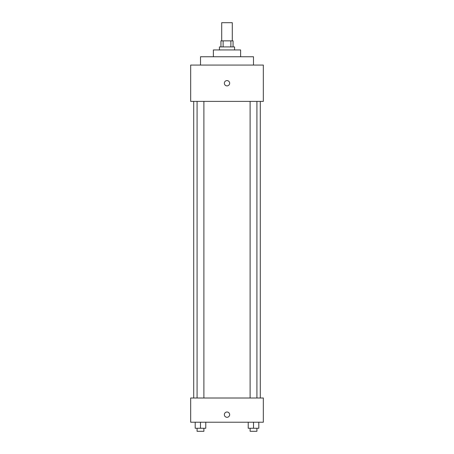 <?xml version="1.0" encoding="UTF-8"?>
<svg xmlns="http://www.w3.org/2000/svg" width="454" height="454" viewBox="0 0 454 454"><rect width="100%" height="100%" fill="white"/><g stroke="black" fill="none" stroke-linecap="round" stroke-linejoin="round"><path stroke-width="0.68" d="M232.295 40.86L232.295 22.7L221.705 22.7L221.705 40.86M223.118 46.915L223.118 40.86L220.945 40.86L220.945 46.915M223.118 40.86L233.055 40.86L233.055 46.915M230.882 46.915L230.882 40.86M219.435 49.94L219.435 46.915L234.565 46.915L234.565 49.94M213.38 56.75L213.38 49.94L240.62 49.94L240.62 56.75M200.52 65.075L200.52 56.75L253.48 56.75L253.48 65.075M190.68 65.075L263.32 65.075L263.32 101.395L190.68 101.395L190.68 65.075M227 85.88A2.65 2.65 0 0 1 224.707 81.907A2.65 2.65 0 0 1 229.293 81.907A2.65 2.65 0 0 1 227 85.88M190.68 398.005L263.32 398.005L263.32 422.22L190.68 422.22L190.68 398.005M227 417.3A2.65 2.65 0 0 1 224.707 413.327A2.65 2.65 0 0 1 229.293 413.327A2.65 2.65 0 0 1 227 417.3M248.219 422.22L248.219 428.275L258.808 428.275L258.808 422.22L258.808 428.275M253.514 428.275L253.514 422.22M256.913 428.275L256.913 431.3L250.114 431.3L250.114 428.275M195.192 422.22L195.192 428.275L205.781 428.275L205.781 422.22L205.781 428.275M200.486 428.275L200.486 422.22M203.886 428.275L203.886 431.3L197.087 431.3L197.087 428.275M260.295 398.005L260.295 101.395M193.705 398.005L193.705 101.395M250.114 101.395L250.114 398.005M256.913 101.395L256.913 398.005M203.886 398.005L203.886 101.395M197.087 398.005L197.087 101.395"/></g></svg>

